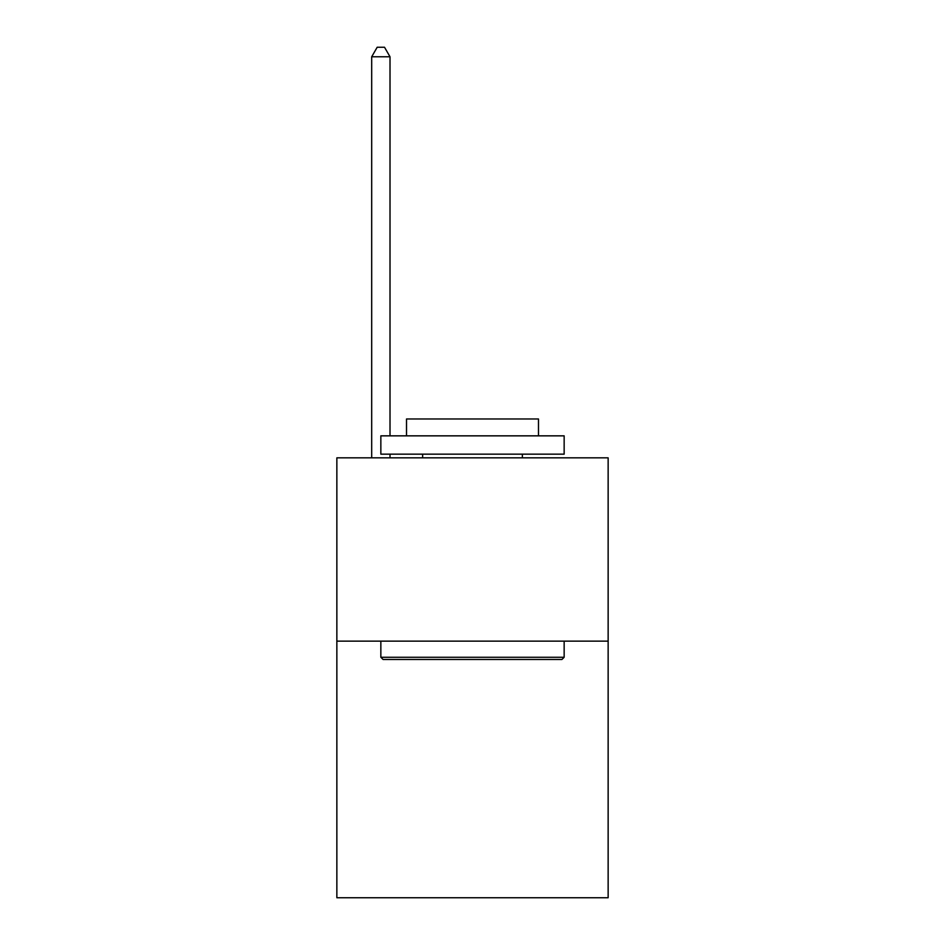 <?xml version="1.0" encoding="UTF-8"?>
<svg xmlns="http://www.w3.org/2000/svg" width="945" height="945" viewBox="0 0 945 945"><rect width="100%" height="100%" fill="white"/><g stroke="black" fill="none" stroke-linecap="round" stroke-linejoin="round"><path stroke-width="1.42" d="M608.143 641.135L608.143 897.75L336.857 897.75L336.857 457.841L608.143 457.841L608.143 641.135L336.857 641.135M383.056 659.468L380.847 657.259L564.153 657.259L561.944 659.468L383.056 659.468M564.153 435.846L564.153 454.167L380.847 454.167L380.847 435.846L564.153 435.846M406.515 435.846L406.515 418.978L538.485 418.978L538.485 435.846M564.153 641.135L564.153 657.259M380.847 641.135L380.847 657.259M522.361 454.167L522.361 457.841M422.639 454.167L422.639 457.841M390.013 435.846L390.013 56.783L371.692 56.783L371.692 457.841M390.013 454.167L390.013 457.841M371.692 56.783L377.185 47.25L384.52 47.25L390.013 56.783"/></g></svg>
